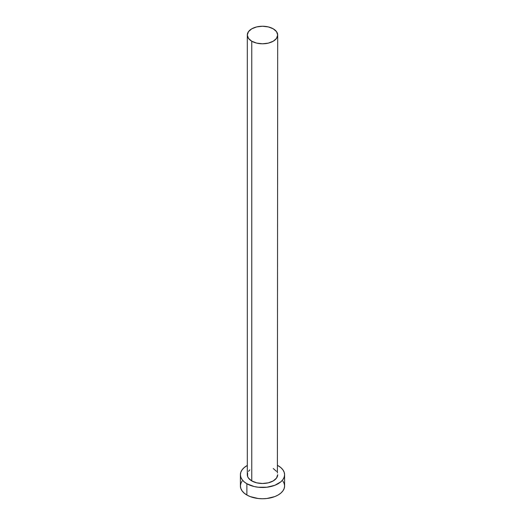<?xml version="1.0" encoding="UTF-8"?>
<svg xmlns="http://www.w3.org/2000/svg" width="525" height="525" viewBox="0 0 525 525"><rect width="100%" height="100%" fill="white"/><g stroke="black" fill="none" stroke-linecap="round" stroke-linejoin="round"><path stroke-width="0.79" d="M247.308 35.017L248.469 38.377L251.757 41.219L256.686 43.122L262.5 43.792L268.314 43.122L273.243 41.219L276.531 38.377L277.692 35.017L276.531 31.664L273.243 28.816L268.314 26.919L262.5 26.25L256.686 26.919L251.757 28.816L248.469 31.664L247.308 35.017L247.308 474.718A15.192 8.768 0 0 0 251.757 480.92L251.757 41.219A15.192 8.768 180 0 1 247.308 35.017A15.192 8.768 180 0 1 256.686 26.919A15.192 8.768 180 0 1 273.243 28.816A15.192 8.768 180 0 1 277.692 35.017A15.192 8.768 180 0 1 268.314 43.122A15.192 8.768 180 0 1 251.757 41.219L251.757 480.92A15.192 8.768 0 0 0 268.314 482.823A15.192 8.768 0 0 0 277.692 474.718L276.531 478.078L273.243 480.92L268.314 482.823L262.5 483.492L256.686 482.823L251.757 480.92L248.469 478.078L247.603 476.431L247.603 473.012M242.091 481.117L240.831 483.505L240.404 485.992A22.096 12.758 0 0 0 246.875 495.016L246.875 483.742L254.048 486.504L258.188 487.233L266.812 487.233L274.772 485.323L280.868 481.806L282.909 479.601L284.169 477.212L284.596 474.718L284.169 472.231L282.909 469.842L280.868 467.631L277.692 465.458A22.096 12.758 180 0 1 278.125 465.701A22.096 12.758 180 0 1 284.596 474.718A22.096 12.758 180 0 1 270.952 486.504A22.096 12.758 180 0 1 246.875 483.742L246.875 495.016A22.096 12.758 0 0 0 270.952 497.779A22.096 12.758 0 0 0 284.596 485.992L284.169 483.505L282.909 481.117M246.875 483.742A22.096 12.758 180 0 1 240.404 474.718A22.096 12.758 180 0 1 247.308 465.458L244.132 467.631L242.091 469.842L240.831 472.231L240.404 474.718L240.831 477.212L242.091 479.601L244.132 481.806L246.875 483.742M248.469 471.365L249.874 469.849M273.243 468.517L276.531 471.365M277.397 473.012L277.692 35.017M240.404 474.718L240.404 485.992L240.831 488.486L242.091 490.875L244.132 493.08L246.875 495.016L250.228 496.598L258.188 498.507L262.5 498.75L266.812 498.507L274.772 496.598L278.125 495.016L280.868 493.08L282.909 490.875L284.169 488.486L284.596 485.992L284.596 474.718"/></g></svg>
